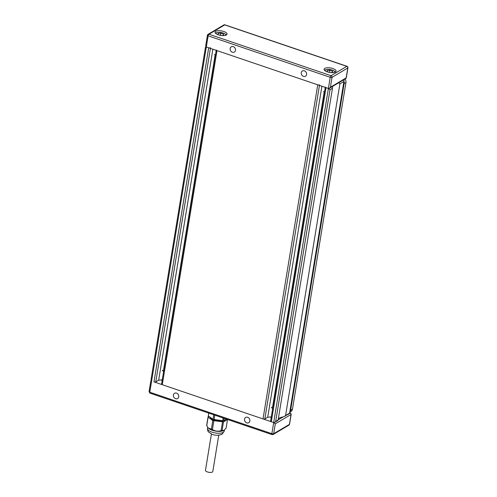 <?xml version="1.0" encoding="UTF-8"?>
<svg xmlns="http://www.w3.org/2000/svg" width="497" height="497" viewBox="0 0 497 497"><rect width="100%" height="100%" fill="white"/><g stroke="black" fill="none" stroke-linecap="round" stroke-linejoin="round"><path stroke-width="0.75" d="M218.755 435.223L212.809 471.535A3.715 1.392 -170.7 0 1 212.399 472.038A3.715 1.392 -170.7 0 1 208.156 472.15A3.715 1.392 -170.7 0 1 205.472 470.336L211.418 434.018M273.077 406.024A2.299 0.857 9.3 0 0 272.952 406.092A2.299 0.857 9.3 0 0 272.946 406.092A2.299 0.857 9.3 0 0 272.704 406.384M272.698 406.422A2.299 0.857 9.3 0 0 272.94 406.881M272.679 408.453A3.38 1.261 -170.7 0 1 271.468 407.217M164.035 368.985A2.299 0.857 9.3 0 0 163.911 369.047A2.299 0.857 9.3 0 0 163.904 369.054A2.299 0.857 9.3 0 0 163.662 369.346M163.656 369.383A2.299 0.857 9.3 0 0 163.898 369.843M163.637 371.414A3.38 1.261 -170.7 0 1 162.426 370.178M324.473 92.169A3.38 1.261 -170.7 0 1 323.466 91.479M334.854 72.264A5.045 1.882 9.3 0 0 333.661 70.717A5.045 1.882 9.3 0 0 326.529 69.549A5.045 1.882 9.3 0 0 325.46 69.928A5.045 1.882 9.3 0 0 324.901 70.636M335.332 72.053A5.747 2.15 9.3 0 0 334.127 70.99L333.661 70.717M326.529 69.549L326.001 69.661A5.747 2.15 9.3 0 0 324.783 70.089A5.747 2.15 9.3 0 0 324.516 70.282M329.144 72.332L327.281 71.698L327.144 70.499L329.747 70.232L329.399 72.382M329.747 70.232L332.487 71.164L332.617 72.363L330.654 72.562M332.487 71.164L332.288 72.394M215.431 55.124A3.38 1.261 -170.7 0 1 214.424 54.44M225.812 35.225A5.045 1.882 9.3 0 0 224.619 33.678A5.045 1.882 9.3 0 0 217.487 32.51A5.045 1.882 9.3 0 0 216.419 32.889A5.045 1.882 9.3 0 0 215.86 33.597M226.29 35.014A5.747 2.15 9.3 0 0 225.085 33.945L224.619 33.678M217.487 32.51L216.959 32.616A5.747 2.15 9.3 0 0 215.741 33.05A5.747 2.15 9.3 0 0 215.474 33.243M220.103 35.293L218.239 34.66L218.102 33.461L220.705 33.193L220.357 35.343M220.705 33.193L223.445 34.125L223.575 35.324L221.612 35.523M223.445 34.125L223.246 35.355M210.492 47.818A1.354 0.503 -170.7 0 1 208.69 47.787L206.317 46.979L151.61 381.087L151.013 379.764L205.485 47.128L206.317 46.979L328.399 88.447L330.002 89.721L332.468 88.255L278.165 419.884L274.76 422.375L273.685 422.556L271.319 421.748A1.354 0.503 9.3 0 1 270.598 421.164L325.262 87.379M278.326 418.909A13.518 5.051 -170.7 0 1 283.178 416.927L289.54 413.603L289.596 413.106L285.576 415.486L284.824 416.399M216.22 50.34L161.556 384.125A1.354 0.503 9.3 0 0 162.277 384.709L263.019 418.928A1.354 0.503 9.3 0 0 264.82 418.965L267.709 417.256L270.977 416.921M289.794 412.628L290.291 412.802A1.354 0.509 108.8 0 0 290.062 412.839A1.354 1.143 59.3 0 1 291.043 414.479L275.288 423.829L273.685 422.556L153.977 381.889A1.354 0.503 9.3 0 0 155.778 381.926L158.667 380.211L161.935 379.876M277.792 420.12L278.165 419.884M332.468 88.255L332.499 86.012M338.693 82.794L339.886 83.856L285.576 415.486M339.886 83.856L343.899 81.477L343.899 79.713M329.468 88.267L345.663 78.663A1.354 1.143 -120.7 0 0 346.161 77.899L330.406 87.248L329.468 88.267L328.399 88.447L326.026 87.64A1.354 0.503 -170.7 0 1 325.311 87.056M212.871 49.203L158.667 380.211M215.139 54.981L163.345 371.265M319.534 84.863A1.354 0.503 -170.7 0 1 317.732 84.825L216.984 50.601A1.354 0.503 -170.7 0 1 216.27 50.017M321.913 86.242L267.709 417.256M324.181 92.02L272.387 408.31M272.275 434.558A1.354 1.143 -120.7 0 0 273.667 433.726L289.422 424.382A1.354 0.503 9.3 0 0 289.571 424.196A1.354 0.503 9.3 0 0 289.571 424.177L288.925 425.14A1.354 1.143 59.3 0 0 289.422 424.382L291.043 414.479A1.354 0.503 -170.7 0 0 291.192 414.299L289.571 424.196M249.861 420.99A3.044 2.578 -120.7 0 0 248.637 417.865A3.044 2.578 -120.7 0 0 245.636 417.468A3.044 2.578 -120.7 0 0 244.524 419.176A3.044 2.578 -120.7 0 0 245.742 422.307A3.044 2.578 -120.7 0 0 248.742 422.698A3.044 2.578 -120.7 0 0 249.861 420.99M178.746 396.836A3.044 2.578 -120.7 0 0 177.522 393.705A3.044 2.578 -120.7 0 0 174.528 393.313A3.044 2.578 -120.7 0 0 173.41 395.022A3.044 2.578 -120.7 0 0 174.627 398.147A3.044 2.578 -120.7 0 0 177.628 398.544A3.044 2.578 -120.7 0 0 178.746 396.836M162.159 380.472A3.715 1.392 -170.7 0 1 161.202 379.95M271.2 417.511A3.715 1.392 -170.7 0 1 270.244 416.995M151.61 381.087L150.771 381.23L149.069 391.636A1.354 0.503 9.3 0 0 149.783 392.22L271.865 433.688A1.354 0.509 108.8 0 0 272.045 434.602L149.964 393.133A1.354 0.509 -71.2 0 1 149.783 392.22L151.61 381.087M272.045 434.602L273.17 434.484L288.925 425.14M330.406 87.248L332.027 77.346A1.354 0.503 9.3 0 1 330.219 77.308A1.354 0.509 -71.2 0 1 331.045 75.706A1.354 1.143 59.3 0 1 332.027 77.346L347.782 68.002A1.354 1.143 -120.7 0 0 346.8 66.362A1.354 0.509 -71.2 0 1 347.03 66.318L224.955 24.85A1.354 0.509 108.8 0 0 224.719 24.893A1.354 1.143 -120.7 0 0 223.83 24.968L208.069 34.312A1.354 1.143 59.3 0 0 207.578 35.076A1.354 0.503 9.3 0 0 207.429 35.256A1.354 0.503 9.3 0 0 208.144 35.84L330.219 77.308L271.865 433.688A1.354 0.503 9.3 0 0 273.667 433.726L275.288 423.829M215.71 31.342A6.082 2.274 -170.7 0 1 222.65 31.162A6.082 2.274 -170.7 0 1 227.048 34.138A6.082 2.274 -170.7 0 1 226.377 34.964A6.082 2.274 -170.7 0 1 219.432 35.144A6.082 2.274 -170.7 0 1 215.039 32.168A6.082 2.274 -170.7 0 1 215.71 31.342M335.419 72.009A6.082 2.274 -170.7 0 1 328.474 72.183A6.082 2.274 -170.7 0 1 324.081 69.213A6.082 2.274 -170.7 0 1 324.752 68.381A6.082 2.274 -170.7 0 1 331.692 68.207A6.082 2.274 -170.7 0 1 336.09 71.177A6.082 2.274 -170.7 0 1 335.419 72.009M301.263 72.699A3.044 2.578 59.3 0 1 302.375 70.99A3.044 2.578 59.3 0 1 305.375 71.382A3.044 2.578 59.3 0 1 306.593 74.513A3.044 2.578 59.3 0 1 305.481 76.221A3.044 2.578 59.3 0 1 302.48 75.824A3.044 2.578 59.3 0 1 301.263 72.699M230.148 48.544A3.044 2.578 59.3 0 1 231.26 46.83A3.044 2.578 59.3 0 1 234.261 47.227A3.044 2.578 59.3 0 1 235.479 50.352A3.044 2.578 59.3 0 1 234.367 52.067A3.044 2.578 59.3 0 1 231.366 51.669A3.044 2.578 59.3 0 1 230.148 48.544M345.663 78.663A1.354 1.354 0 0 0 346.31 77.718A1.354 0.503 -170.7 0 1 346.161 77.899L347.782 68.002A1.354 0.503 9.3 0 0 347.931 67.816A1.354 0.503 9.3 0 0 347.931 67.797A1.354 1.354 0 0 0 347.03 66.318A1.354 0.509 -71.2 0 1 347.055 66.331M206.317 46.979L205.721 45.662L207.429 35.256A1.354 1.354 0 0 1 208.069 34.312A1.354 1.143 59.3 0 1 208.964 34.237A1.354 0.509 108.8 0 0 208.144 35.84L206.317 46.979M214.269 420.207L221.73 420.648M220.798 420.53A6.666 2.491 -170.7 0 1 216.518 420.151L214.673 419.772M211.082 418.107L211.834 419.108M212.455 418.94L210.361 417.387M212.207 418.76L211.56 418.418M219.034 420.313L216.518 420.151M208.672 413.075L208.336 415.89L212.989 419.338L222.699 420.766L223.693 420.661L226.359 419.083M208.79 413.119L208.336 415.89M213.735 414.796L212.989 419.338M214.785 415.15L214.039 419.692M223.153 417.996L222.699 420.766M224.079 418.312L223.693 420.661M223.936 430.296L223.588 430.508A8.449 3.156 -170.7 0 1 212.306 430.284A8.449 3.156 -170.7 0 1 208.342 428.01L212.455 429.607C215.114 431.197 217.972 431.551 221.035 430.669L223.936 430.296L226.079 428.19L227.502 419.524L223.495 421.897L222.072 430.57M210.56 417.642L210.796 418.325M225.346 419.685A7.766 2.901 -170.7 0 1 220.823 421.22A7.766 2.901 -170.7 0 1 210.591 418.101A7.766 2.901 -170.7 0 1 210.132 417.219M225.085 419.841L224.458 420.487M223.495 421.897L212.791 420.574L208.137 417.126L208.088 416.666L206.665 425.333L207.926 427.526M208.088 416.666L208.808 416.237M208.137 417.126L206.715 425.792M222.494 422.003L221.078 430.669M213.834 420.928L212.418 429.601M212.791 420.574L211.368 429.24M289.875 412.1L290.987 411.448A4.057 3.436 -120.7 0 0 292.472 409.168L345.968 82.483A4.057 3.436 -120.7 0 0 345.036 79.035M343.986 81.701A4.057 3.436 59.3 0 1 344.117 83.583L290.621 410.267A4.057 3.436 59.3 0 1 289.919 411.864M330.002 89.721L275.692 421.35M343.899 81.477L289.596 413.106M326.026 87.64L271.319 421.748M208.69 47.787L153.977 381.889M210.405 48.364L155.778 381.926M216.984 50.601L162.277 384.709M317.732 84.825L263.019 418.928M319.447 85.409L264.82 418.965M278.165 419.897L283.178 416.927M346.8 66.362L331.045 75.706L208.964 34.237L224.719 24.893L346.8 66.362M223.277 432.365A8.449 3.156 -170.7 0 1 212.008 432.142A8.449 3.156 -170.7 0 1 207.529 428.482C207.125 428.035 208.013 432.129 208.485 431.918L211.927 434.229C215.182 435.571 218.55 435.583 222.035 434.266L224.203 431.216A8.449 3.156 -170.7 0 1 223.277 432.365M290.621 410.267L292.472 409.168M344.117 83.583L345.968 82.483M274.76 422.375L277.929 420.493M205.957 46.737L205.603 46.948M344.135 80.787L289.664 413.423M290.291 412.802L291.192 414.299M150.895 381.05L151.243 380.845M149.964 393.133L149.069 391.636M346.31 77.718L347.931 67.816M224.955 24.85A1.354 1.354 0 0 0 223.83 24.968M224.408 429.967L224.203 431.216M207.727 427.283L207.529 428.482"/></g></svg>
